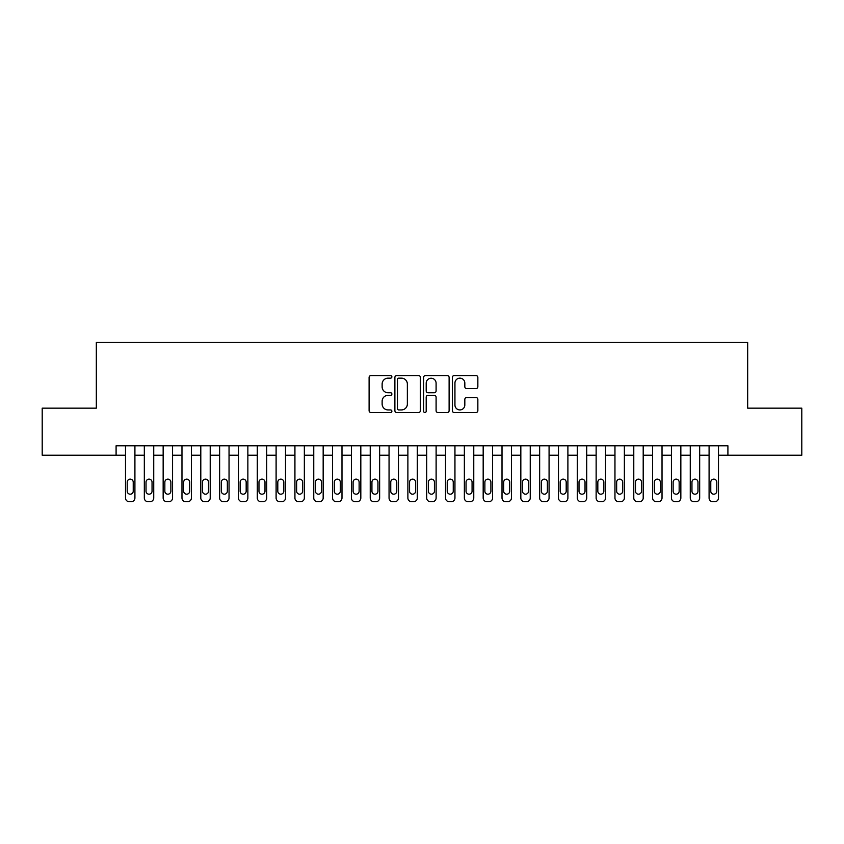 <?xml version="1.0" encoding="UTF-8"?>
<svg xmlns="http://www.w3.org/2000/svg" width="844" height="844" viewBox="0 0 844 844"><rect width="100%" height="100%" fill="white"/><g stroke="black" fill="none" stroke-linecap="round" stroke-linejoin="round"><path stroke-width="1.27" d="M391.88 376.857A1.298 1.298 0 0 0 390.582 375.569L370.949 375.569A1.846 1.846 0 0 0 369.102 377.416L369.102 410.68A1.846 1.846 0 0 0 370.949 412.526L390.582 412.526A1.298 1.298 0 0 0 391.88 411.228A1.298 1.298 0 0 0 390.582 409.931L388.05 409.931A5.908 5.908 0 0 1 382.132 404.023L382.132 401.248A5.908 5.908 0 0 1 388.05 395.34L390.582 395.34A1.298 1.298 0 0 0 391.88 394.042A1.298 1.298 0 0 0 390.582 392.755L388.05 392.755A5.908 5.908 0 0 1 382.132 386.837L382.132 384.062A5.908 5.908 0 0 1 388.05 378.154L390.582 378.154A1.298 1.298 0 0 0 391.88 376.857M476.005 388.588A1.846 1.846 0 0 0 477.852 386.742L477.852 377.416A1.846 1.846 0 0 0 476.005 375.569L454.199 375.569A1.846 1.846 0 0 0 452.352 377.416L452.352 410.68A1.846 1.846 0 0 0 454.199 412.526L476.005 412.526A1.846 1.846 0 0 0 477.852 410.68L477.852 399.402A1.846 1.846 0 0 0 476.005 397.556L466.669 397.556A1.846 1.846 0 0 0 464.822 399.402L464.822 404.993A4.948 4.948 0 0 1 459.885 409.931A4.948 4.948 0 0 1 454.937 404.993L454.937 383.092A4.948 4.948 0 0 1 459.885 378.154A4.948 4.948 0 0 1 464.822 383.092L464.822 386.742A1.846 1.846 0 0 0 466.669 388.588L476.005 388.588M116.092 455.222L42.2 455.222L42.2 408.158L96.321 408.158L96.321 342.274L747.678 342.274L747.678 408.158L801.8 408.158L801.8 455.222L727.908 455.222L727.908 445.811L116.092 445.811L116.092 455.222L125.503 455.222L125.503 497.96A3.766 3.766 0 0 0 129.269 501.726L131.147 501.726A3.766 3.766 0 0 0 134.913 497.96L134.913 455.222L144.324 455.222L144.324 497.96A3.766 3.766 0 0 0 148.09 501.726L149.979 501.726A3.766 3.766 0 0 0 153.735 497.96L153.735 455.222L163.156 455.222L163.156 497.96A3.766 3.766 0 0 0 166.922 501.726L168.8 501.726A3.766 3.766 0 0 0 172.566 497.96L172.566 455.222L181.977 455.222L181.977 497.96A3.766 3.766 0 0 0 185.743 501.726L187.621 501.726A3.766 3.766 0 0 0 191.388 497.96L191.388 455.222L200.798 455.222L200.798 497.96A3.766 3.766 0 0 0 204.564 501.726L206.453 501.726A3.766 3.766 0 0 0 210.219 497.96L210.219 455.222L219.63 455.222L219.63 497.96A3.766 3.766 0 0 0 223.396 501.726L225.274 501.726A3.766 3.766 0 0 0 229.04 497.96L229.04 455.222L238.451 455.222L238.451 497.96A3.766 3.766 0 0 0 242.217 501.726L244.106 501.726A3.766 3.766 0 0 0 247.862 497.96L247.862 455.222L257.283 455.222L257.283 497.96A3.766 3.766 0 0 0 261.039 501.726L262.927 501.726A3.766 3.766 0 0 0 266.693 497.96L266.693 455.222L276.104 455.222L276.104 497.96A3.766 3.766 0 0 0 279.87 501.726L281.748 501.726A3.766 3.766 0 0 0 285.515 497.96L285.515 455.222L294.925 455.222L294.925 497.96A3.766 3.766 0 0 0 298.692 501.726L300.58 501.726A3.766 3.766 0 0 0 304.346 497.96L304.346 455.222L313.757 455.222L313.757 497.96A3.766 3.766 0 0 0 317.523 501.726L319.401 501.726A3.766 3.766 0 0 0 323.168 497.96L323.168 455.222L332.578 455.222L332.578 497.96A3.766 3.766 0 0 0 336.345 501.726L338.222 501.726A3.766 3.766 0 0 0 341.989 497.96L341.989 455.222L351.41 455.222L351.41 497.96A3.766 3.766 0 0 0 355.166 501.726L357.054 501.726A3.766 3.766 0 0 0 360.821 497.96L360.821 455.222L370.231 455.222L370.231 497.96A3.766 3.766 0 0 0 373.998 501.726L375.875 501.726A3.766 3.766 0 0 0 379.642 497.96L379.642 455.222L389.052 455.222L389.052 497.96A3.766 3.766 0 0 0 392.819 501.726L394.707 501.726A3.766 3.766 0 0 0 398.473 497.96L398.473 455.222L407.884 455.222L407.884 497.96A3.766 3.766 0 0 0 411.65 501.726L413.528 501.726A3.766 3.766 0 0 0 417.295 497.96L417.295 455.222L426.705 455.222L426.705 497.96A3.766 3.766 0 0 0 430.472 501.726L432.35 501.726A3.766 3.766 0 0 0 436.116 497.96L436.116 455.222L445.526 455.222L445.526 497.96A3.766 3.766 0 0 0 449.293 501.726L451.181 501.726A3.766 3.766 0 0 0 454.948 497.96L454.948 455.222L464.358 455.222L464.358 497.96A3.766 3.766 0 0 0 468.125 501.726L470.002 501.726A3.766 3.766 0 0 0 473.769 497.96L473.769 455.222L483.179 455.222L483.179 497.96A3.766 3.766 0 0 0 486.946 501.726L488.834 501.726A3.766 3.766 0 0 0 492.59 497.96L492.59 455.222L502.011 455.222L502.011 497.96A3.766 3.766 0 0 0 505.778 501.726L507.655 501.726A3.766 3.766 0 0 0 511.422 497.96L511.422 455.222L520.832 455.222L520.832 497.96A3.766 3.766 0 0 0 524.599 501.726L526.477 501.726A3.766 3.766 0 0 0 530.243 497.96L530.243 455.222L539.654 455.222L539.654 497.96A3.766 3.766 0 0 0 543.42 501.726L545.308 501.726A3.766 3.766 0 0 0 549.075 497.96L549.075 455.222L558.485 455.222L558.485 497.96A3.766 3.766 0 0 0 562.252 501.726L564.13 501.726A3.766 3.766 0 0 0 567.896 497.96L567.896 455.222L577.307 455.222L577.307 497.96A3.766 3.766 0 0 0 581.073 501.726L582.961 501.726A3.766 3.766 0 0 0 586.717 497.96L586.717 455.222L596.138 455.222L596.138 497.96A3.766 3.766 0 0 0 599.894 501.726L601.783 501.726A3.766 3.766 0 0 0 605.549 497.96L605.549 455.222L614.959 455.222L614.959 497.96A3.766 3.766 0 0 0 618.726 501.726L620.604 501.726A3.766 3.766 0 0 0 624.37 497.96L624.37 455.222L633.781 455.222L633.781 497.96A3.766 3.766 0 0 0 637.547 501.726L639.435 501.726A3.766 3.766 0 0 0 643.202 497.96L643.202 455.222L652.612 455.222L652.612 497.96A3.766 3.766 0 0 0 656.379 501.726L658.257 501.726A3.766 3.766 0 0 0 662.023 497.96L662.023 455.222L671.434 455.222L671.434 497.96A3.766 3.766 0 0 0 675.2 501.726L677.078 501.726A3.766 3.766 0 0 0 680.844 497.96L680.844 455.222L690.265 455.222L690.265 497.96A3.766 3.766 0 0 0 694.021 501.726L695.91 501.726A3.766 3.766 0 0 0 699.676 497.96L699.676 455.222L709.087 455.222L709.087 497.96A3.766 3.766 0 0 0 712.853 501.726L714.731 501.726A3.766 3.766 0 0 0 718.497 497.96L718.497 455.222L727.908 455.222M420.386 377.416A1.846 1.846 0 0 0 418.54 375.569L396.733 375.569A1.846 1.846 0 0 0 394.887 377.416L394.887 410.68A1.846 1.846 0 0 0 396.733 412.526L418.54 412.526A1.846 1.846 0 0 0 420.386 410.68L420.386 377.416M425.46 375.569L447.267 375.569A1.846 1.846 0 0 1 449.113 377.416L449.113 410.68A1.846 1.846 0 0 1 447.267 412.526L437.941 412.526A1.846 1.846 0 0 1 436.095 410.68L436.095 397.186A1.846 1.846 0 0 0 434.238 395.34L428.056 395.34A1.846 1.846 0 0 0 426.199 397.186L426.199 411.228A1.298 1.298 0 0 1 424.912 412.526A1.298 1.298 0 0 1 423.614 411.228L423.614 377.416A1.846 1.846 0 0 1 425.46 375.569M398.758 378.154A1.298 1.298 0 0 0 397.471 379.452L397.471 408.644A1.298 1.298 0 0 0 398.758 409.931L401.438 409.931A5.908 5.908 0 0 0 407.357 404.023L407.357 384.062A5.908 5.908 0 0 0 401.438 378.154L398.758 378.154M436.095 383.187A4.948 4.948 0 0 0 431.147 378.249A4.948 4.948 0 0 0 426.199 383.187L426.199 390.899A1.846 1.846 0 0 0 428.056 392.755L434.238 392.755A1.846 1.846 0 0 0 436.095 390.899L436.095 383.187M134.913 445.811L134.913 497.96M125.503 445.811L125.503 497.96M133.225 491.187A3.017 3.017 0 0 1 130.208 494.194A3.017 3.017 0 0 1 127.201 491.187L127.201 482.146A3.017 3.017 0 0 1 130.208 479.139A3.017 3.017 0 0 1 133.225 482.146L133.225 491.187M129.269 501.726L131.147 501.726M153.735 445.811L153.735 497.96M144.324 445.811L144.324 497.96M152.047 491.187A3.017 3.017 0 0 1 149.029 494.194A3.017 3.017 0 0 1 146.023 491.187L146.023 482.146A3.017 3.017 0 0 1 149.029 479.139A3.017 3.017 0 0 1 152.047 482.146L152.047 491.187M148.09 501.726L149.979 501.726M172.566 445.811L172.566 497.96M163.156 445.811L163.156 497.96M170.868 491.187A3.017 3.017 0 0 1 167.861 494.194A3.017 3.017 0 0 1 164.844 491.187L164.844 482.146A3.017 3.017 0 0 1 167.861 479.139A3.017 3.017 0 0 1 170.868 482.146L170.868 491.187M166.922 501.726L168.8 501.726M191.388 445.811L191.388 497.96M181.977 445.811L181.977 497.96M189.7 491.187A3.017 3.017 0 0 1 186.682 494.194A3.017 3.017 0 0 1 183.675 491.187L183.675 482.146A3.017 3.017 0 0 1 186.682 479.139A3.017 3.017 0 0 1 189.7 482.146L189.7 491.187M185.743 501.726L187.621 501.726M210.219 445.811L210.219 497.96M200.798 445.811L200.798 497.96M208.521 491.187A3.017 3.017 0 0 1 205.514 494.194A3.017 3.017 0 0 1 202.497 491.187L202.497 482.146A3.017 3.017 0 0 1 205.514 479.139A3.017 3.017 0 0 1 208.521 482.146L208.521 491.187M204.564 501.726L206.453 501.726M229.04 445.811L229.04 497.96M219.63 445.811L219.63 497.96M227.342 491.187A3.017 3.017 0 0 1 224.335 494.194A3.017 3.017 0 0 1 221.318 491.187L221.318 482.146A3.017 3.017 0 0 1 224.335 479.139A3.017 3.017 0 0 1 227.342 482.146L227.342 491.187M223.396 501.726L225.274 501.726M247.862 445.811L247.862 497.96M238.451 445.811L238.451 497.96M246.174 491.187A3.017 3.017 0 0 1 243.156 494.194A3.017 3.017 0 0 1 240.15 491.187L240.15 482.146A3.017 3.017 0 0 1 243.156 479.139A3.017 3.017 0 0 1 246.174 482.146L246.174 491.187M242.217 501.726L244.106 501.726M266.693 445.811L266.693 497.96M257.283 445.811L257.283 497.96M264.995 491.187A3.017 3.017 0 0 1 261.988 494.194A3.017 3.017 0 0 1 258.971 491.187L258.971 482.146A3.017 3.017 0 0 1 261.988 479.139A3.017 3.017 0 0 1 264.995 482.146L264.995 491.187M261.039 501.726L262.927 501.726M285.515 445.811L285.515 497.96M276.104 445.811L276.104 497.96M283.827 491.187A3.017 3.017 0 0 1 280.809 494.194A3.017 3.017 0 0 1 277.803 491.187L277.803 482.146A3.017 3.017 0 0 1 280.809 479.139A3.017 3.017 0 0 1 283.827 482.146L283.827 491.187M279.87 501.726L281.748 501.726M304.346 445.811L304.346 497.96M294.925 445.811L294.925 497.96M302.648 491.187A3.017 3.017 0 0 1 299.631 494.194A3.017 3.017 0 0 1 296.624 491.187L296.624 482.146A3.017 3.017 0 0 1 299.631 479.139A3.017 3.017 0 0 1 302.648 482.146L302.648 491.187M298.692 501.726L300.58 501.726M323.168 445.811L323.168 497.96M313.757 445.811L313.757 497.96M321.469 491.187A3.017 3.017 0 0 1 318.462 494.194A3.017 3.017 0 0 1 315.445 491.187L315.445 482.146A3.017 3.017 0 0 1 318.462 479.139A3.017 3.017 0 0 1 321.469 482.146L321.469 491.187M317.523 501.726L319.401 501.726M341.989 445.811L341.989 497.96M332.578 445.811L332.578 497.96M340.301 491.187A3.017 3.017 0 0 1 337.283 494.194A3.017 3.017 0 0 1 334.277 491.187L334.277 482.146A3.017 3.017 0 0 1 337.283 479.139A3.017 3.017 0 0 1 340.301 482.146L340.301 491.187M336.345 501.726L338.222 501.726M360.821 445.811L360.821 497.96M351.41 445.811L351.41 497.96M359.122 491.187A3.017 3.017 0 0 1 356.115 494.194A3.017 3.017 0 0 1 353.098 491.187L353.098 482.146A3.017 3.017 0 0 1 356.115 479.139A3.017 3.017 0 0 1 359.122 482.146L359.122 491.187M355.166 501.726L357.054 501.726M379.642 445.811L379.642 497.96M370.231 445.811L370.231 497.96M377.954 491.187A3.017 3.017 0 0 1 374.936 494.194A3.017 3.017 0 0 1 371.93 491.187L371.93 482.146A3.017 3.017 0 0 1 374.936 479.139A3.017 3.017 0 0 1 377.954 482.146L377.954 491.187M373.998 501.726L375.875 501.726M398.473 445.811L398.473 497.96M389.052 445.811L389.052 497.96M396.775 491.187A3.017 3.017 0 0 1 393.758 494.194A3.017 3.017 0 0 1 390.751 491.187L390.751 482.146A3.017 3.017 0 0 1 393.758 479.139A3.017 3.017 0 0 1 396.775 482.146L396.775 491.187M392.819 501.726L394.707 501.726M417.295 445.811L417.295 497.96M407.884 445.811L407.884 497.96M415.596 491.187A3.017 3.017 0 0 1 412.589 494.194A3.017 3.017 0 0 1 409.572 491.187L409.572 482.146A3.017 3.017 0 0 1 412.589 479.139A3.017 3.017 0 0 1 415.596 482.146L415.596 491.187M411.65 501.726L413.528 501.726M436.116 445.811L436.116 497.96M426.705 445.811L426.705 497.96M434.428 491.187A3.017 3.017 0 0 1 431.411 494.194A3.017 3.017 0 0 1 428.404 491.187L428.404 482.146A3.017 3.017 0 0 1 431.411 479.139A3.017 3.017 0 0 1 434.428 482.146L434.428 491.187M430.472 501.726L432.35 501.726M454.948 445.811L454.948 497.96M445.526 445.811L445.526 497.96M453.249 491.187A3.017 3.017 0 0 1 450.242 494.194A3.017 3.017 0 0 1 447.225 491.187L447.225 482.146A3.017 3.017 0 0 1 450.242 479.139A3.017 3.017 0 0 1 453.249 482.146L453.249 491.187M449.293 501.726L451.181 501.726M473.769 445.811L473.769 497.96M464.358 445.811L464.358 497.96M472.07 491.187A3.017 3.017 0 0 1 469.064 494.194A3.017 3.017 0 0 1 466.046 491.187L466.046 482.146A3.017 3.017 0 0 1 469.064 479.139A3.017 3.017 0 0 1 472.07 482.146L472.07 491.187M468.125 501.726L470.002 501.726M492.59 445.811L492.59 497.96M483.179 445.811L483.179 497.96M490.902 491.187A3.017 3.017 0 0 1 487.885 494.194A3.017 3.017 0 0 1 484.878 491.187L484.878 482.146A3.017 3.017 0 0 1 487.885 479.139A3.017 3.017 0 0 1 490.902 482.146L490.902 491.187M486.946 501.726L488.834 501.726M511.422 445.811L511.422 497.96M502.011 445.811L502.011 497.96M509.723 491.187A3.017 3.017 0 0 1 506.716 494.194A3.017 3.017 0 0 1 503.699 491.187L503.699 482.146A3.017 3.017 0 0 1 506.716 479.139A3.017 3.017 0 0 1 509.723 482.146L509.723 491.187M505.778 501.726L507.655 501.726M530.243 445.811L530.243 497.96M520.832 445.811L520.832 497.96M528.555 491.187A3.017 3.017 0 0 1 525.538 494.194A3.017 3.017 0 0 1 522.531 491.187L522.531 482.146A3.017 3.017 0 0 1 525.538 479.139A3.017 3.017 0 0 1 528.555 482.146L528.555 491.187M524.599 501.726L526.477 501.726M549.075 445.811L549.075 497.96M539.654 445.811L539.654 497.96M547.376 491.187A3.017 3.017 0 0 1 544.369 494.194A3.017 3.017 0 0 1 541.352 491.187L541.352 482.146A3.017 3.017 0 0 1 544.369 479.139A3.017 3.017 0 0 1 547.376 482.146L547.376 491.187M543.42 501.726L545.308 501.726M567.896 445.811L567.896 497.96M558.485 445.811L558.485 497.96M566.197 491.187A3.017 3.017 0 0 1 563.191 494.194A3.017 3.017 0 0 1 560.173 491.187L560.173 482.146A3.017 3.017 0 0 1 563.191 479.139A3.017 3.017 0 0 1 566.197 482.146L566.197 491.187M562.252 501.726L564.13 501.726M586.717 445.811L586.717 497.96M577.307 445.811L577.307 497.96M585.029 491.187A3.017 3.017 0 0 1 582.012 494.194A3.017 3.017 0 0 1 579.005 491.187L579.005 482.146A3.017 3.017 0 0 1 582.012 479.139A3.017 3.017 0 0 1 585.029 482.146L585.029 491.187M581.073 501.726L582.961 501.726M605.549 445.811L605.549 497.96M596.138 445.811L596.138 497.96M603.85 491.187A3.017 3.017 0 0 1 600.844 494.194A3.017 3.017 0 0 1 597.826 491.187L597.826 482.146A3.017 3.017 0 0 1 600.844 479.139A3.017 3.017 0 0 1 603.85 482.146L603.85 491.187M599.894 501.726L601.783 501.726M624.37 445.811L624.37 497.96M614.959 445.811L614.959 497.96M622.682 491.187A3.017 3.017 0 0 1 619.665 494.194A3.017 3.017 0 0 1 616.658 491.187L616.658 482.146A3.017 3.017 0 0 1 619.665 479.139A3.017 3.017 0 0 1 622.682 482.146L622.682 491.187M618.726 501.726L620.604 501.726M643.202 445.811L643.202 497.96M633.781 445.811L633.781 497.96M641.503 491.187A3.017 3.017 0 0 1 638.486 494.194A3.017 3.017 0 0 1 635.479 491.187L635.479 482.146A3.017 3.017 0 0 1 638.486 479.139A3.017 3.017 0 0 1 641.503 482.146L641.503 491.187M637.547 501.726L639.435 501.726M662.023 445.811L662.023 497.96M652.612 445.811L652.612 497.96M660.324 491.187A3.017 3.017 0 0 1 657.318 494.194A3.017 3.017 0 0 1 654.3 491.187L654.3 482.146A3.017 3.017 0 0 1 657.318 479.139A3.017 3.017 0 0 1 660.324 482.146L660.324 491.187M656.379 501.726L658.257 501.726M680.844 445.811L680.844 497.96M671.434 445.811L671.434 497.96M679.156 491.187A3.017 3.017 0 0 1 676.139 494.194A3.017 3.017 0 0 1 673.132 491.187L673.132 482.146A3.017 3.017 0 0 1 676.139 479.139A3.017 3.017 0 0 1 679.156 482.146L679.156 491.187M675.2 501.726L677.078 501.726M699.676 445.811L699.676 497.96M690.265 445.811L690.265 497.96M697.977 491.187A3.017 3.017 0 0 1 694.971 494.194A3.017 3.017 0 0 1 691.953 491.187L691.953 482.146A3.017 3.017 0 0 1 694.971 479.139A3.017 3.017 0 0 1 697.977 482.146L697.977 491.187M694.021 501.726L695.91 501.726M718.497 445.811L718.497 497.96M709.087 445.811L709.087 497.96M716.799 491.187A3.017 3.017 0 0 1 713.792 494.194A3.017 3.017 0 0 1 710.775 491.187L710.775 482.146A3.017 3.017 0 0 1 713.792 479.139A3.017 3.017 0 0 1 716.799 482.146L716.799 491.187M712.853 501.726L714.731 501.726"/></g></svg>
